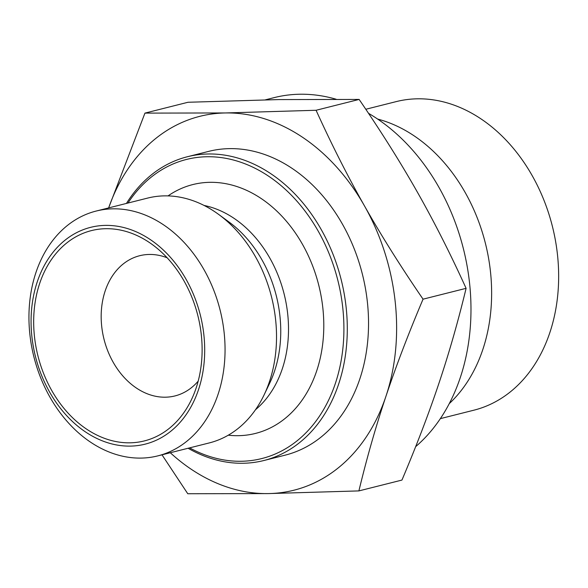 <?xml version="1.0" encoding="UTF-8"?>
<svg xmlns="http://www.w3.org/2000/svg" width="588" height="588" viewBox="0 0 588 588"><rect width="100%" height="100%" fill="white"/><g stroke="black" fill="none" stroke-linecap="round" stroke-linejoin="round"><path stroke-width="0.88" d="M167.124 257.764A72.287 54.971 -104.1 0 0 139.672 255.721A72.287 54.971 -104.1 0 0 105.178 290.935A72.287 54.971 -104.1 0 0 116.439 367.566A72.287 54.971 -104.1 0 0 174.974 395.93A72.287 54.971 -104.1 0 0 198.185 381.134M39.683 283.423A108.435 82.452 75.9 0 1 152.439 244.659A108.435 82.452 75.9 0 1 196.113 388.087A108.435 82.452 75.9 0 1 191.46 399.634A108.435 82.452 75.9 0 1 81.681 425.602A108.435 82.452 75.9 0 1 39.683 283.423M170.285 452.738A192.776 146.588 -104.1 0 0 268.297 493.589L187.77 493.744L162.001 454.825M144.949 113.109L225.483 112.955A192.776 146.588 -104.1 0 0 108.64 207.909L144.949 113.109L187.998 102.268L278.594 99.585L359.128 99.431C381.391 131.955 400.898 163.016 417.649 192.621C434.422 222.213 450.57 254.119 466.1 288.333C458.133 321.357 449.122 352.888 439.052 382.935C429.02 412.974 416.649 445.351 401.949 480.073L358.893 490.906L268.297 493.589A192.776 146.588 -104.1 0 0 385.941 396.312A192.776 146.588 -104.1 0 0 364.531 205.991A192.776 146.588 -104.1 0 0 225.483 112.955L316.079 110.272C331.603 144.494 347.758 176.4 364.531 205.991C381.281 235.59 400.788 266.651 423.051 299.174C408.351 333.896 395.981 366.273 385.941 396.312C375.872 426.351 366.861 457.89 358.893 490.906M423.051 299.174L466.1 288.333M316.079 110.272L359.128 99.431M188.094 448.254A156.629 119.099 -104.1 0 0 263.887 460.514A156.629 119.099 -104.1 0 0 341.143 279.543A156.629 119.099 -104.1 0 0 187.403 156.739A156.629 119.099 -104.1 0 0 126.449 203.426M127.978 203.036A154.218 117.269 75.9 0 1 284.011 188.167A154.218 117.269 75.9 0 1 334.094 387.08A154.218 117.269 75.9 0 1 189.623 447.872M168.028 195.9A128.316 97.571 75.9 0 1 261.109 198.479A128.316 97.571 75.9 0 1 322.371 346.428A128.316 97.571 75.9 0 1 228.276 435.194M263.887 460.514L285.136 455.163A156.629 119.099 -104.1 0 0 362.384 274.192A156.629 119.099 -104.1 0 0 208.644 151.388L187.403 156.739M265.372 99.835L274.184 97.615A192.776 146.588 75.9 0 1 336.138 99.24M368.492 113.3A192.776 146.588 75.9 0 1 468.555 275.044A192.776 146.588 75.9 0 1 415.65 446.667M35.941 272.538A126.236 95.991 -104.1 0 0 55.603 406.352A126.236 95.991 -104.1 0 0 157.827 455.876A126.236 95.991 -104.1 0 0 225.013 353.41A126.236 95.991 -104.1 0 0 163.383 224.726A126.236 95.991 -104.1 0 0 96.182 211.048A126.236 95.991 -104.1 0 0 35.941 272.538M37.272 281.806A111.779 84.995 75.9 0 1 186.109 279.344A111.779 84.995 75.9 0 1 130.308 446.108A111.779 84.995 75.9 0 1 37.272 281.806M157.827 455.876L209.299 442.918A126.236 95.991 -104.1 0 0 264.115 394.864A126.236 95.991 -104.1 0 0 218.685 214.451A126.236 95.991 -104.1 0 0 214.855 211.768A126.236 95.991 -104.1 0 0 147.654 198.083L96.182 211.048M365.795 109.265L396.224 101.606A159.105 120.981 75.9 0 1 480.925 118.849A159.105 120.981 75.9 0 1 558.6 281.042A159.105 120.981 75.9 0 1 473.921 410.181L440.361 418.634M377.643 119.063A159.105 120.981 75.9 0 1 413.923 135.718A159.105 120.981 75.9 0 1 449.283 403.603M204.087 205.455A112.117 85.253 75.9 0 1 233.752 218.148A112.117 85.253 75.9 0 1 255.515 409.704M218.685 214.451L229.077 222.058A112.778 85.76 75.9 0 1 269.664 383.244L264.115 394.864"/></g></svg>
